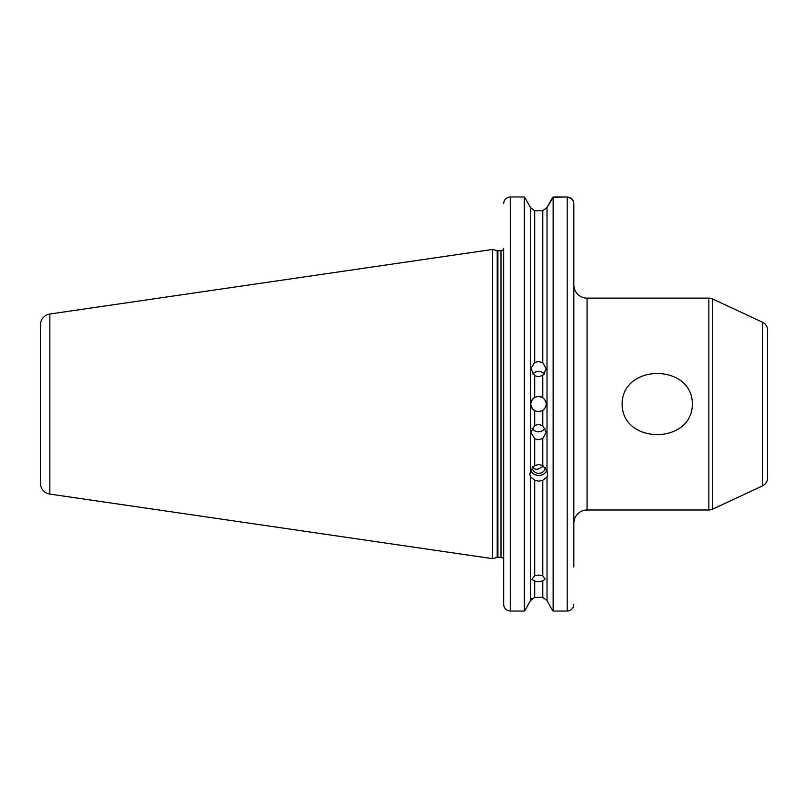 <?xml version="1.0" encoding="UTF-8"?>
<svg xmlns="http://www.w3.org/2000/svg" width="808" height="808" viewBox="0 0 808 808"><rect width="100%" height="100%" fill="white"/><g stroke="black" fill="none" stroke-linecap="round" stroke-linejoin="round"><path stroke-width="1.21" d="M692.365 404.05C692.264 444.844 622.11 444.713 622.14 404.05C622.291 363.196 692.456 363.469 692.365 404.05M534.704 480.255L534.704 575.69L531.896 579.336L534.704 581.104L534.704 597.294L530.462 600.607L530.462 476.902L534.704 480.255L538.734 481.164L542.774 480.255L547.016 476.902L547.561 474.346L547.016 471.125L547.016 207.494L542.774 210.817L534.704 210.817L530.462 207.494L525.564 198.687L530.462 207.494L530.462 471.125L529.907 474.346L530.462 476.902M534.704 575.69L538.512 575.054L542.774 575.872L542.774 480.255M534.704 597.294L542.774 597.294L547.016 600.607L552.137 609.828L547.016 600.607L542.774 597.294L542.774 580.942L538.512 581.679L534.704 581.104M534.704 425.412L538.512 424.412L542.774 425.685L542.774 410.504L538.512 411.777L534.704 410.767A7.727 7.727 0 0 1 534.704 397.334C529.543 401.808 529.543 406.293 534.704 410.767L534.704 425.412L530.795 432.411L534.704 438.714L534.704 465.499L530.462 471.125M534.704 397.334L538.512 396.334L542.774 397.607L542.774 375.447L538.512 376.72L534.704 375.72L534.704 397.334M545.087 428.149A7.727 7.646 0 0 1 531.957 428.169M547.016 471.125L542.774 465.499L542.774 438.451L538.512 439.714L534.704 438.714M532.694 374.013A7.727 7.605 180 0 1 544.35 374.023M534.704 210.817L534.704 362.489L530.795 368.67L534.704 375.72M534.704 362.489L538.512 361.499L542.774 362.752L542.774 210.817M532.3 467.468L532.361 466.66C533.553 468.963 535.674 469.68 538.734 468.812L543.703 466.065M545.339 467.68A6.626 6.222 0 0 1 532.139 467.68M542.774 465.499L538.734 464.57L534.704 465.499M546.824 470.519A8.827 8.292 0 0 1 538.734 475.488A8.827 8.292 0 0 1 530.644 470.519M767.6 448.198L767.6 359.913M762.5 485.881L762.5 322.23A8.827 8.827 0 0 1 767.6 330.23L767.6 477.881A8.827 8.827 0 0 1 762.5 485.881L712.575 509.161A8.827 8.827 0 0 1 708.848 509.989L587.073 509.989A13.241 13.241 0 0 0 573.832 523.231M40.4 483.174L40.4 324.937A11.039 11.039 0 0 1 49.843 314.019L492.607 249.45L492.607 558.661L49.843 494.092A11.039 11.039 0 0 1 40.4 483.174M573.832 284.881A13.241 13.241 0 0 0 587.073 298.122L587.073 509.989M708.848 509.989L708.848 298.122A8.827 8.827 0 0 1 712.575 298.95L712.575 509.161M503.647 248.601L503.647 357.489M503.677 604.899L503.647 248.399A2.646 2.646 0 0 1 501 250.773L501 557.338A2.646 2.646 0 0 1 503.647 559.984M762.5 322.23L712.575 298.95M708.848 298.122L587.073 298.122M547.016 600.607L547.016 476.902M542.774 580.942L545.137 579.053L542.774 575.872M542.774 375.447L546.238 368.791L542.774 362.752M542.774 438.451L546.238 432.32L542.774 425.685M542.774 410.504C547.339 406.202 547.339 401.909 542.774 397.607A7.727 7.727 0 0 0 538.512 396.334M503.647 461.6L503.647 453.238M508.969 197.091L510.262 196.96L510.262 611.04C506.182 610.575 503.98 608.313 503.647 604.243L503.647 572.67M503.647 450.622L503.647 534.27M503.647 566.974L503.647 568.256M552.056 198.687L553.137 196.96L567.206 196.96C571.276 197.404 573.478 199.657 573.832 203.707L573.832 368.741M551.904 198.687L547.016 207.494L553.137 197.273L553.137 611.04L567.206 611.04C571.276 610.585 573.488 608.323 573.832 604.243L573.771 605.091M573.832 534.27L573.832 439.37M525.564 198.687L524.341 196.96L510.262 196.96C506.192 197.404 503.99 199.657 503.647 203.707L503.697 202.869M503.738 202.566L503.929 201.748M506.545 198.132L508.303 197.263M508.313 197.263L508.919 197.102M510.262 611.04L524.341 611.04L525.341 609.828L524.341 611.04L524.341 196.96M525.341 609.828L530.462 600.607L525.341 609.828M552.137 609.828L553.137 611.04L552.137 609.828M568.499 610.909L567.206 611.04L567.206 197.273C571.286 197.728 573.488 199.96 573.832 203.99L573.832 566.974M567.206 196.96L553.137 197.273M573.731 605.394L573.539 606.222M570.923 609.868L569.165 610.727M569.155 610.737L568.549 610.899M504.727 607.959L504.293 607.172M504.131 606.808L503.929 606.202M530.462 600.607L532.018 598.243M49.843 314.019L49.843 494.092M492.607 558.661L497.213 557.429L497.213 250.682L497.9 250.773L497.9 557.338L501 557.338M497.213 250.682L492.607 249.45M497.9 250.773L501 250.773M497.213 557.429L497.9 557.338"/></g></svg>
